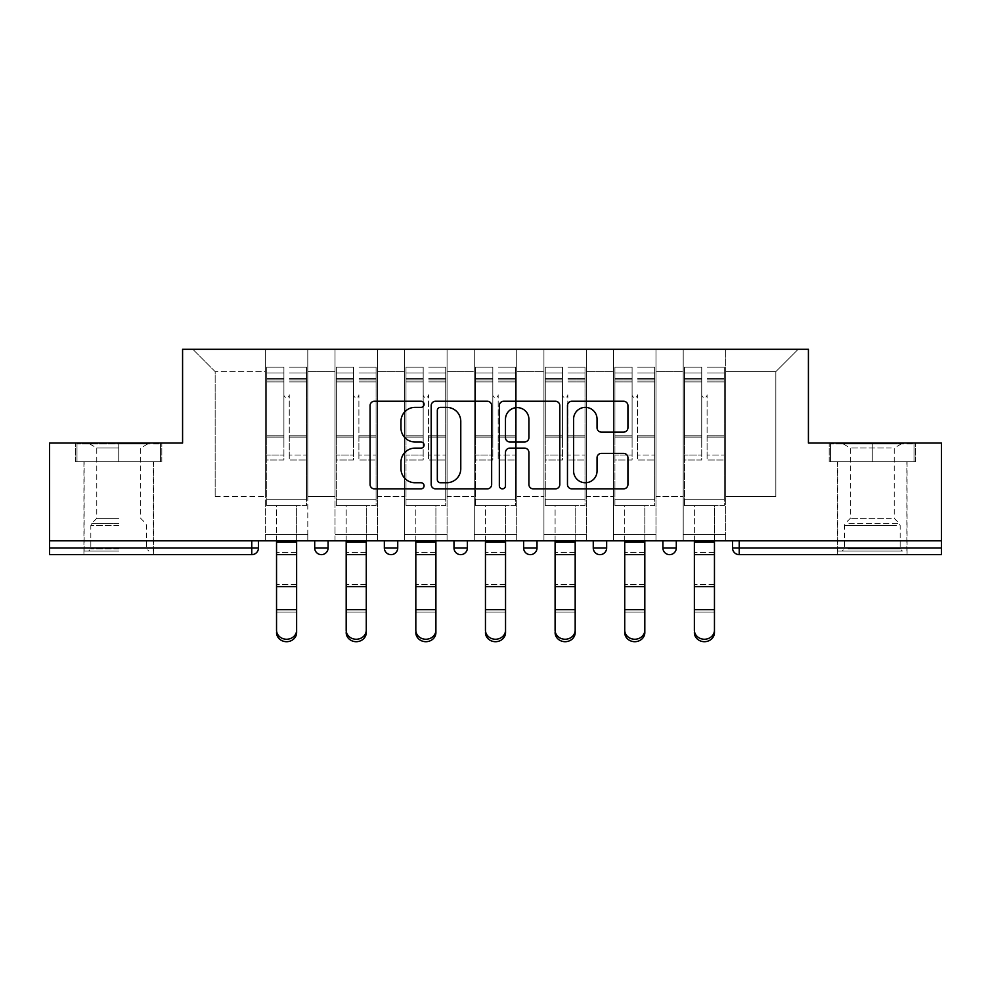 <?xml version="1.0" encoding="UTF-8"?>
<svg xmlns="http://www.w3.org/2000/svg" width="991" height="991" viewBox="0 0 991 991"><rect width="100%" height="100%" fill="white"/><g stroke="black" fill="none" stroke-linecap="round" stroke-linejoin="round"><path stroke-width="0.74" stroke-dasharray="4.96 3.72" d="M424.074 404.303A3.072 3.072 0 0 0 421.014 401.244L374.462 401.244A4.385 4.385 0 0 0 370.077 405.616L370.077 484.488A4.385 4.385 0 0 0 374.462 488.873L421.014 488.873A3.072 3.072 0 0 0 424.074 485.813A3.072 3.072 0 0 0 421.014 482.741L414.981 482.741A14.023 14.023 0 0 1 400.971 468.718L400.971 462.14A14.023 14.023 0 0 1 414.981 448.13L421.014 448.13A3.072 3.072 0 0 0 424.074 445.058A3.072 3.072 0 0 0 421.014 441.986L414.981 441.986A14.023 14.023 0 0 1 400.971 427.963L400.971 421.398A14.023 14.023 0 0 1 414.981 407.375L421.014 407.375A3.072 3.072 0 0 0 424.074 404.303M872.253 554.65L907.075 554.65L872.253 554.65M872.253 461.794L915.337 461.794L829.182 461.794L872.253 461.794L872.253 443.051L829.182 443.051L915.337 443.051L872.253 443.051L872.253 461.794L830.52 461.794L913.999 461.794L872.253 461.794L872.253 443.943L830.52 443.943L913.999 443.943L872.253 443.943L872.253 461.794M118.747 554.65L83.925 554.65L118.747 554.65M118.747 461.794L75.663 461.794L161.818 461.794L118.747 461.794L118.747 443.051L75.663 443.051L161.818 443.051L118.747 443.051L118.747 461.794L153.332 461.794L77.001 461.794L160.48 461.794L84.148 461.794L118.747 461.794L118.747 443.943L77.001 443.943L160.48 443.943L118.747 443.943L147.758 443.943L118.747 443.943L118.747 461.794M725.623 534.558L683.208 534.558L725.623 534.558L683.208 534.558L725.623 534.558L725.623 349.303L798.151 349.303L725.623 349.303L725.623 371.625L775.842 371.625L725.623 371.625L725.623 496.615L775.842 496.615L775.842 371.625L798.151 349.303L775.842 371.625L775.842 496.615L725.623 496.615L725.623 349.303L725.623 534.558L683.208 534.558L725.623 534.558L725.623 540.813L683.208 540.813L725.623 540.813L683.208 540.813L725.623 540.813L725.623 534.558M655.98 534.558L613.578 534.558L655.98 534.558L613.578 534.558L655.98 534.558L655.98 349.303L725.623 349.303L655.98 349.303L655.98 371.625L683.208 371.625L683.208 496.615L683.208 371.625L655.98 371.625L655.98 496.615L683.208 496.615L655.98 496.615L655.98 349.303L655.98 534.558L613.578 534.558L655.98 534.558L655.98 540.813L613.578 540.813L655.98 540.813L613.578 540.813L655.98 540.813L655.98 534.558M586.338 534.558L543.935 534.558L586.338 534.558L543.935 534.558L586.338 534.558L586.338 349.303L655.98 349.303L586.338 349.303L586.338 371.625L613.578 371.625L613.578 496.615L613.578 371.625L586.338 371.625L586.338 496.615L613.578 496.615L586.338 496.615L586.338 349.303L586.338 534.558L543.935 534.558L586.338 534.558L586.338 540.813L543.935 540.813L586.338 540.813L543.935 540.813L586.338 540.813L586.338 534.558M516.707 534.558L474.293 534.558L516.707 534.558L474.293 534.558L516.707 534.558L516.707 349.303L586.338 349.303L516.707 349.303L516.707 371.625L543.935 371.625L543.935 496.615L543.935 371.625L516.707 371.625L516.707 496.615L543.935 496.615L516.707 496.615L516.707 349.303L516.707 534.558L474.293 534.558L516.707 534.558L516.707 540.813L474.293 540.813L516.707 540.813L474.293 540.813L516.707 540.813L516.707 534.558M447.065 534.558L404.662 534.558L447.065 534.558L404.662 534.558L447.065 534.558L447.065 349.303L516.707 349.303L447.065 349.303L447.065 371.625L474.293 371.625L474.293 496.615L474.293 371.625L447.065 371.625L447.065 496.615L474.293 496.615L447.065 496.615L447.065 349.303L447.065 534.558L404.662 534.558L447.065 534.558L447.065 540.813L404.662 540.813L447.065 540.813L404.662 540.813L447.065 540.813L447.065 534.558M377.422 534.558L335.02 534.558L377.422 534.558L335.02 534.558L377.422 534.558L377.422 349.303L447.065 349.303L377.422 349.303L377.422 371.625L404.662 371.625L404.662 496.615L404.662 371.625L377.422 371.625L377.422 496.615L404.662 496.615L377.422 496.615L377.422 349.303L377.422 534.558L335.02 534.558L377.422 534.558L377.422 540.813L335.02 540.813L377.422 540.813L335.02 540.813L377.422 540.813L377.422 534.558M941.45 547.949L739.236 547.949L739.236 554.65L941.45 554.65L941.45 443.051L808.421 443.051L808.421 349.303L182.579 349.303L182.579 443.051L49.55 443.051L49.55 540.813L251.764 540.813L49.55 540.813L49.55 554.65L251.764 554.65L251.764 547.949L49.55 547.949M335.02 349.303L377.422 349.303L307.792 349.303L335.02 349.303L335.02 496.615L335.02 371.625L307.792 371.625L335.02 371.625L335.02 349.303L335.02 534.558L335.02 349.303M265.377 349.303L307.792 349.303L307.792 496.615L335.02 496.615L307.792 496.615L307.792 349.303L307.792 534.558L265.377 534.558L307.792 534.558L265.377 534.558L307.792 534.558L307.792 349.303L192.849 349.303L265.377 349.303L265.377 496.615L265.377 371.625L215.158 371.625L265.377 371.625L265.377 349.303L265.377 534.558L307.792 534.558L265.377 534.558L265.377 349.303M683.208 371.625L683.208 349.303L683.208 371.625M613.578 371.625L613.578 349.303L613.578 371.625M543.935 371.625L543.935 349.303L543.935 371.625M474.293 371.625L474.293 349.303L474.293 371.625M404.662 371.625L404.662 349.303L404.662 371.625M215.158 496.615L265.377 496.615L215.158 496.615L215.158 371.625L192.849 349.303L215.158 371.625L215.158 496.615M941.45 540.813L49.55 540.813M265.377 540.813L265.377 534.558L265.377 540.813L265.377 534.558L265.377 540.813L307.792 540.813L307.792 534.558L307.792 540.813L307.792 534.558L307.792 540.813L265.377 540.813M662.905 540.813L676.296 540.813L662.905 540.813L662.905 547.949L676.296 547.949A6.702 6.702 0 0 1 669.594 554.65M251.764 540.813L258.465 540.813L251.764 540.813L251.764 547.949L258.465 547.949M523.62 540.813L537.011 540.813L523.62 540.813L523.62 547.949L537.011 547.949M384.347 540.813L397.738 540.813L384.347 540.813M314.704 540.813L328.095 540.813L314.704 540.813M453.989 540.813L467.38 540.813L453.989 540.813M593.262 540.813L606.653 540.813L593.262 540.813M335.02 540.813L335.02 534.558L335.02 540.813M404.662 540.813L404.662 349.303L404.662 540.813M474.293 540.813L474.293 349.303L474.293 540.813M543.935 540.813L543.935 349.303L543.935 540.813M613.578 540.813L613.578 349.303L613.578 540.813M683.208 540.813L683.208 349.303L683.208 540.813M491.66 484.488L491.66 405.616A4.385 4.385 0 0 0 487.287 401.244L435.582 401.244A4.385 4.385 0 0 0 431.196 405.616L431.196 484.488A4.385 4.385 0 0 0 435.582 488.873L487.287 488.873A4.385 4.385 0 0 0 491.66 484.488M440.4 407.375A3.072 3.072 0 0 0 437.328 410.447L437.328 479.669A3.072 3.072 0 0 0 440.4 482.741L446.755 482.741A14.023 14.023 0 0 0 460.778 468.718L460.778 421.398A14.023 14.023 0 0 0 446.755 407.375L440.4 407.375M503.713 401.244L555.418 401.244A4.385 4.385 0 0 1 559.804 405.616L559.804 484.488A4.385 4.385 0 0 1 555.418 488.873L533.294 488.873A4.385 4.385 0 0 1 528.909 484.488L528.909 452.503A4.385 4.385 0 0 0 524.524 448.13L509.845 448.13A4.385 4.385 0 0 0 505.472 452.503L505.472 485.813A3.072 3.072 0 0 1 502.4 488.873A3.072 3.072 0 0 1 499.34 485.813L499.34 405.616A4.385 4.385 0 0 1 503.713 401.244M528.909 419.317A11.719 11.719 0 0 0 517.191 407.598A11.719 11.719 0 0 0 505.472 419.317L505.472 437.613A4.385 4.385 0 0 0 509.845 441.986L524.524 441.986A4.385 4.385 0 0 0 528.909 437.613L528.909 419.317M601.426 432.126L623.55 432.126A4.385 4.385 0 0 0 627.935 427.753L627.935 405.616A4.385 4.385 0 0 0 623.55 401.244L571.857 401.244A4.385 4.385 0 0 0 567.471 405.616L567.471 484.488A4.385 4.385 0 0 0 571.857 488.873L623.55 488.873A4.385 4.385 0 0 0 627.935 484.488L627.935 457.768A4.385 4.385 0 0 0 623.55 453.382L601.426 453.382A4.385 4.385 0 0 0 597.04 457.768L597.04 471.022A11.719 11.719 0 0 1 585.322 482.741A11.719 11.719 0 0 1 573.603 471.022L573.603 419.094A11.719 11.719 0 0 1 585.322 407.375A11.719 11.719 0 0 1 597.04 419.094L597.04 427.753A4.385 4.385 0 0 0 601.426 432.126M161.818 461.794L161.818 443.051L161.818 461.794M75.663 461.794L75.663 443.051L75.663 461.794M829.182 461.794L829.182 443.051L829.182 461.794M915.337 461.794L915.337 443.051L915.337 461.794M276.539 630.14L276.539 632.58A10.046 9.105 180 0 0 286.585 641.697A10.046 9.105 180 0 0 296.631 632.58L296.631 630.14A10.046 9.105 0 0 1 286.585 639.257A10.046 9.105 0 0 1 276.539 630.14L276.539 632.58M296.631 630.14L296.631 632.58M289.261 440.822L289.261 394.839A2.676 2.676 0 0 1 286.585 397.515A2.676 2.676 0 0 1 283.909 394.839A2.676 2.676 0 0 0 286.585 397.515A2.676 2.676 0 0 0 289.261 394.839L289.261 460.01L289.261 394.839A2.676 2.676 0 0 1 286.585 397.515A2.676 2.676 0 0 1 283.909 394.839L283.909 381.894L283.909 394.839A2.676 2.676 0 0 0 286.585 397.515A2.676 2.676 0 0 0 289.261 394.839L289.261 460.01L306.454 460.01L289.261 460.01L289.261 455.018L306.454 455.018L289.261 455.018L289.261 440.822M276.539 540.813L276.539 505.546L306.454 505.546L306.454 367.165L306.454 499.737L266.728 499.737L266.728 505.546L266.728 381.894L266.728 499.737L306.454 499.737L266.728 499.737L306.454 499.737L306.454 505.546L306.454 367.165L306.454 505.546L266.728 505.546L266.728 367.165L266.728 505.546L306.454 505.546L296.631 505.546L296.631 542.164L296.631 505.546L266.728 505.546L276.539 505.546L276.539 612.091L296.631 612.091L276.539 612.091M283.909 440.822L283.909 367.165L283.909 460.01L266.728 460.01L266.728 440.822L266.728 460.01L283.909 460.01L283.909 455.018L266.728 455.018L283.909 455.018L283.909 367.165L283.909 440.822M296.631 540.813L296.631 612.091M266.728 440.822L266.728 367.165L266.728 440.822M306.454 440.822L306.454 460.01L306.454 440.822M118.747 551.07L84.148 551.07L118.747 551.07M118.747 548.841L90.838 548.841L118.747 548.841M118.747 448.006L96.771 448.006L118.747 448.006M118.747 518.355L96.771 518.355L118.747 518.355M160.48 461.794L160.48 443.943L160.48 461.794M77.001 461.794L77.001 443.943L77.001 461.794M898.354 551.07L842.127 551.07L898.354 551.07M848.098 548.841L900.162 548.841L848.098 548.841M897.388 443.943L843.242 443.943L897.388 443.943M891.281 448.006L850.29 448.006L891.281 448.006M891.281 518.355L850.29 518.355L891.281 518.355M902.219 551.07L837.668 551.07L902.219 551.07M902.219 461.794L837.668 461.794L902.219 461.794M830.52 461.794L830.52 443.943L830.52 461.794M913.999 461.794L913.999 443.943L913.999 461.794M346.181 630.14L346.181 632.58A10.046 9.105 180 0 0 356.227 641.697A10.046 9.105 180 0 0 366.274 632.58L366.274 630.14A10.046 9.105 0 0 1 356.227 639.257A10.046 9.105 0 0 1 346.181 630.14L346.181 632.58M366.274 630.14L366.274 632.58M358.903 440.822L358.903 394.839A2.676 2.676 0 0 1 356.227 397.515A2.676 2.676 0 0 1 353.552 394.839A2.676 2.676 0 0 0 356.227 397.515A2.676 2.676 0 0 0 358.903 394.839L358.903 460.01L358.903 394.839A2.676 2.676 0 0 1 356.227 397.515A2.676 2.676 0 0 1 353.552 394.839L353.552 381.894L353.552 394.839A2.676 2.676 0 0 0 356.227 397.515A2.676 2.676 0 0 0 358.903 394.839L358.903 460.01L376.085 460.01L358.903 460.01L358.903 455.018L376.085 455.018L358.903 455.018L358.903 440.822M346.181 540.813L346.181 505.546L376.085 505.546L376.085 367.165L376.085 499.737L336.358 499.737L336.358 505.546L336.358 381.894L336.358 499.737L376.085 499.737L336.358 499.737L376.085 499.737L376.085 505.546L376.085 367.165L376.085 505.546L336.358 505.546L336.358 367.165L336.358 505.546L376.085 505.546L366.274 505.546L366.274 542.164L366.274 505.546L336.358 505.546L346.181 505.546L346.181 612.091L366.274 612.091L346.181 612.091M353.552 440.822L353.552 367.165L353.552 460.01L336.358 460.01L336.358 440.822L336.358 460.01L353.552 460.01L353.552 455.018L336.358 455.018L353.552 455.018L353.552 367.165L353.552 440.822M415.824 630.14L415.824 632.58A10.046 9.105 180 0 0 425.857 641.697A10.046 9.105 180 0 0 435.904 632.58L435.904 630.14A10.046 9.105 0 0 1 425.857 639.257A10.046 9.105 0 0 1 415.824 630.14L415.824 632.58M435.904 630.14L435.904 632.58M428.546 440.822L428.546 394.839A2.676 2.676 0 0 1 425.857 397.515A2.676 2.676 0 0 1 423.182 394.839A2.676 2.676 0 0 0 425.857 397.515A2.676 2.676 0 0 0 428.546 394.839L428.546 460.01L428.546 394.839A2.676 2.676 0 0 1 425.857 397.515A2.676 2.676 0 0 1 423.182 394.839L423.182 381.894L423.182 394.839A2.676 2.676 0 0 0 425.857 397.515A2.676 2.676 0 0 0 428.546 394.839L428.546 460.01L445.727 460.01L428.546 460.01L428.546 455.018L445.727 455.018L428.546 455.018L428.546 440.822M415.824 540.813L415.824 505.546L445.727 505.546L445.727 367.165L445.727 499.737L406 499.737L406 505.546L406 381.894L406 499.737L445.727 499.737L406 499.737L445.727 499.737L445.727 505.546L445.727 367.165L445.727 505.546L406 505.546L406 367.165L406 505.546L445.727 505.546L435.904 505.546L435.904 542.164L435.904 505.546L406 505.546L415.824 505.546L415.824 612.091L435.904 612.091L415.824 612.091M423.182 440.822L423.182 367.165L423.182 460.01L406 460.01L406 440.822L406 460.01L423.182 460.01L423.182 455.018L406 455.018L423.182 455.018L423.182 367.165L423.182 440.822M485.454 630.14L485.454 632.58A10.046 9.105 180 0 0 495.5 641.697A10.046 9.105 180 0 0 505.546 632.58L505.546 630.14A10.046 9.105 0 0 1 495.5 639.257A10.046 9.105 0 0 1 485.454 630.14L485.454 632.58M505.546 630.14L505.546 632.58M498.176 440.822L498.176 394.839A2.676 2.676 0 0 1 495.5 397.515A2.676 2.676 0 0 1 492.824 394.839A2.676 2.676 0 0 0 495.5 397.515A2.676 2.676 0 0 0 498.176 394.839L498.176 460.01L498.176 394.839A2.676 2.676 0 0 1 495.5 397.515A2.676 2.676 0 0 1 492.824 394.839L492.824 381.894L492.824 394.839A2.676 2.676 0 0 0 495.5 397.515A2.676 2.676 0 0 0 498.176 394.839L498.176 460.01L515.37 460.01L498.176 460.01L498.176 455.018L515.37 455.018L498.176 455.018L498.176 440.822M485.454 540.813L485.454 505.546L515.37 505.546L515.37 367.165L515.37 499.737L475.63 499.737L475.63 505.546L475.63 381.894L475.63 499.737L515.37 499.737L475.63 499.737L515.37 499.737L515.37 505.546L515.37 367.165L515.37 505.546L475.63 505.546L475.63 367.165L475.63 505.546L515.37 505.546L505.546 505.546L505.546 542.164L505.546 505.546L475.63 505.546L485.454 505.546L485.454 612.091L505.546 612.091L485.454 612.091M492.824 440.822L492.824 367.165L492.824 460.01L475.63 460.01L475.63 440.822L475.63 460.01L492.824 460.01L492.824 455.018L475.63 455.018L492.824 455.018L492.824 367.165L492.824 440.822M555.096 630.14L555.096 632.58A10.046 9.105 180 0 0 565.143 641.697A10.046 9.105 180 0 0 575.176 632.58L575.176 630.14A10.046 9.105 0 0 1 565.143 639.257A10.046 9.105 0 0 1 555.096 630.14L555.096 632.58M575.176 630.14L575.176 632.58M567.818 440.822L567.818 394.839A2.676 2.676 0 0 1 565.143 397.515A2.676 2.676 0 0 1 562.454 394.839A2.676 2.676 0 0 0 565.143 397.515A2.676 2.676 0 0 0 567.818 394.839L567.818 460.01L567.818 394.839A2.676 2.676 0 0 1 565.143 397.515A2.676 2.676 0 0 1 562.454 394.839L562.454 381.894L562.454 394.839A2.676 2.676 0 0 0 565.143 397.515A2.676 2.676 0 0 0 567.818 394.839L567.818 460.01L585 460.01L567.818 460.01L567.818 455.018L585 455.018L567.818 455.018L567.818 440.822M555.096 540.813L555.096 505.546L585 505.546L585 367.165L585 499.737L545.273 499.737L545.273 505.546L545.273 381.894L545.273 499.737L585 499.737L545.273 499.737L585 499.737L585 505.546L585 367.165L585 505.546L545.273 505.546L545.273 367.165L545.273 505.546L585 505.546L575.176 505.546L575.176 542.164L575.176 505.546L545.273 505.546L555.096 505.546L555.096 612.091L575.176 612.091L555.096 612.091M562.454 440.822L562.454 367.165L562.454 460.01L545.273 460.01L545.273 440.822L545.273 460.01L562.454 460.01L562.454 455.018L545.273 455.018L562.454 455.018L562.454 367.165L562.454 440.822M624.726 630.14L624.726 632.58A10.046 9.105 180 0 0 634.773 641.697A10.046 9.105 180 0 0 644.819 632.58L644.819 630.14A10.046 9.105 0 0 1 634.773 639.257A10.046 9.105 0 0 1 624.726 630.14L624.726 632.58M644.819 630.14L644.819 632.58M637.448 440.822L637.448 394.839A2.676 2.676 0 0 1 634.773 397.515A2.676 2.676 0 0 1 632.097 394.839A2.676 2.676 0 0 0 634.773 397.515A2.676 2.676 0 0 0 637.448 394.839L637.448 460.01L637.448 394.839A2.676 2.676 0 0 1 634.773 397.515A2.676 2.676 0 0 1 632.097 394.839L632.097 381.894L632.097 394.839A2.676 2.676 0 0 0 634.773 397.515A2.676 2.676 0 0 0 637.448 394.839L637.448 460.01L654.642 460.01L637.448 460.01L637.448 455.018L654.642 455.018L637.448 455.018L637.448 440.822M624.726 540.813L624.726 505.546L654.642 505.546L654.642 367.165L654.642 499.737L614.915 499.737L614.915 505.546L614.915 381.894L614.915 499.737L654.642 499.737L614.915 499.737L654.642 499.737L654.642 505.546L654.642 367.165L654.642 505.546L614.915 505.546L614.915 367.165L614.915 505.546L654.642 505.546L644.819 505.546L644.819 542.164L644.819 505.546L614.915 505.546L624.726 505.546L624.726 612.091L644.819 612.091L624.726 612.091M632.097 440.822L632.097 367.165L632.097 460.01L614.915 460.01L614.915 440.822L614.915 460.01L632.097 460.01L632.097 455.018L614.915 455.018L632.097 455.018L632.097 367.165L632.097 440.822M366.274 540.813L366.274 612.091M336.358 440.822L336.358 367.165L336.358 440.822M376.085 440.822L376.085 460.01L376.085 440.822M435.904 540.813L435.904 612.091M406 440.822L406 367.165L406 440.822M445.727 440.822L445.727 460.01L445.727 440.822M505.546 540.813L505.546 612.091M475.63 440.822L475.63 367.165L475.63 440.822M515.37 440.822L515.37 460.01L515.37 440.822M575.176 540.813L575.176 612.091M545.273 440.822L545.273 367.165L545.273 440.822M585 440.822L585 460.01L585 440.822M644.819 540.813L644.819 612.091M614.915 440.822L614.915 367.165L614.915 440.822M654.642 440.822L654.642 460.01L654.642 440.822M694.369 630.14L694.369 632.58A10.046 9.105 180 0 0 704.415 641.697A10.046 9.105 180 0 0 714.461 632.58L714.461 630.14A10.046 9.105 0 0 1 704.415 639.257A10.046 9.105 0 0 1 694.369 630.14L694.369 632.58M714.461 630.14L714.461 632.58M707.091 440.822L707.091 394.839A2.676 2.676 0 0 1 704.415 397.515A2.676 2.676 0 0 1 701.739 394.839A2.676 2.676 0 0 0 704.415 397.515A2.676 2.676 0 0 0 707.091 394.839L707.091 460.01L707.091 394.839A2.676 2.676 0 0 1 704.415 397.515A2.676 2.676 0 0 1 701.739 394.839L701.739 381.894L701.739 394.839A2.676 2.676 0 0 0 704.415 397.515A2.676 2.676 0 0 0 707.091 394.839L707.091 460.01L724.272 460.01L707.091 460.01L707.091 455.018L724.272 455.018L707.091 455.018L707.091 440.822M694.369 540.813L694.369 505.546L724.272 505.546L724.272 367.165L724.272 499.737L684.546 499.737L684.546 505.546L684.546 381.894L684.546 499.737L724.272 499.737L684.546 499.737L724.272 499.737L724.272 505.546L724.272 367.165L724.272 505.546L684.546 505.546L684.546 367.165L684.546 505.546L724.272 505.546L714.461 505.546L714.461 542.164L714.461 505.546L684.546 505.546L694.369 505.546L694.369 612.091L714.461 612.091L694.369 612.091M701.739 440.822L701.739 367.165L701.739 460.01L684.546 460.01L684.546 440.822L684.546 460.01L701.739 460.01L701.739 455.018L684.546 455.018L701.739 455.018L701.739 367.165L701.739 440.822M714.461 540.813L714.461 612.091M684.546 440.822L684.546 367.165L684.546 440.822M724.272 440.822L724.272 460.01L724.272 440.822M732.535 547.949L739.236 547.949L739.236 540.813M328.095 547.949L314.704 547.949M397.738 547.949L384.347 547.949M467.38 547.949L453.989 547.949M606.653 547.949L593.262 547.949M296.631 586.598L276.539 586.598M306.454 437.105L289.261 437.105L306.454 437.105M283.909 437.105L266.728 437.105L283.909 437.105M283.909 381.894L266.728 381.894L283.909 381.894M306.454 381.894L289.261 381.894L306.454 381.894M283.909 378.587L266.728 378.587L283.909 378.587M283.909 435.805L266.728 435.805L283.909 435.805M283.909 379.887L266.728 379.887L283.909 379.887M296.631 542.164L276.539 542.164M306.454 378.587L289.261 378.587L306.454 378.587M306.454 435.805L289.261 435.805L306.454 435.805M306.454 379.887L289.261 379.887L306.454 379.887M296.631 552.619L276.539 552.619L296.631 552.619M296.631 584.566L276.539 584.566L296.631 584.566M296.631 609.638L276.539 609.638M296.631 554.65L276.539 554.65M118.747 525.589L90.838 525.589L118.747 525.589M118.747 523.372L91.754 523.372L118.747 523.372M896.421 525.589L844.357 525.589L896.421 525.589M848.891 523.372L899.246 523.372L848.891 523.372M366.274 586.598L346.181 586.598M376.085 437.105L358.903 437.105L376.085 437.105M353.552 437.105L336.358 437.105L353.552 437.105M353.552 381.894L336.358 381.894L353.552 381.894M376.085 381.894L358.903 381.894L376.085 381.894M353.552 378.587L336.358 378.587L353.552 378.587M353.552 435.805L336.358 435.805L353.552 435.805M353.552 379.887L336.358 379.887L353.552 379.887M366.274 542.164L346.181 542.164M376.085 378.587L358.903 378.587L376.085 378.587M376.085 435.805L358.903 435.805L376.085 435.805M376.085 379.887L358.903 379.887L376.085 379.887M366.274 552.619L346.181 552.619L366.274 552.619M366.274 584.566L346.181 584.566L366.274 584.566M366.274 609.638L346.181 609.638M366.274 554.65L346.181 554.65M435.904 586.598L415.824 586.598M445.727 437.105L428.546 437.105L445.727 437.105M423.182 437.105L406 437.105L423.182 437.105M423.182 381.894L406 381.894L423.182 381.894M445.727 381.894L428.546 381.894L445.727 381.894M423.182 378.587L406 378.587L423.182 378.587M423.182 435.805L406 435.805L423.182 435.805M423.182 379.887L406 379.887L423.182 379.887M435.904 542.164L415.824 542.164M445.727 378.587L428.546 378.587L445.727 378.587M445.727 435.805L428.546 435.805L445.727 435.805M445.727 379.887L428.546 379.887L445.727 379.887M435.904 552.619L415.824 552.619L435.904 552.619M435.904 584.566L415.824 584.566L435.904 584.566M435.904 609.638L415.824 609.638M435.904 554.65L415.824 554.65M505.546 586.598L485.454 586.598M515.37 437.105L498.176 437.105L515.37 437.105M492.824 437.105L475.63 437.105L492.824 437.105M492.824 381.894L475.63 381.894L492.824 381.894M515.37 381.894L498.176 381.894L515.37 381.894M492.824 378.587L475.63 378.587L492.824 378.587M492.824 435.805L475.63 435.805L492.824 435.805M492.824 379.887L475.63 379.887L492.824 379.887M505.546 542.164L485.454 542.164M515.37 378.587L498.176 378.587L515.37 378.587M515.37 435.805L498.176 435.805L515.37 435.805M515.37 379.887L498.176 379.887L515.37 379.887M505.546 552.619L485.454 552.619L505.546 552.619M505.546 584.566L485.454 584.566L505.546 584.566M505.546 609.638L485.454 609.638M505.546 554.65L485.454 554.65M575.176 586.598L555.096 586.598M585 437.105L567.818 437.105L585 437.105M562.454 437.105L545.273 437.105L562.454 437.105M562.454 381.894L545.273 381.894L562.454 381.894M585 381.894L567.818 381.894L585 381.894M562.454 378.587L545.273 378.587L562.454 378.587M562.454 435.805L545.273 435.805L562.454 435.805M562.454 379.887L545.273 379.887L562.454 379.887M575.176 542.164L555.096 542.164M585 378.587L567.818 378.587L585 378.587M585 435.805L567.818 435.805L585 435.805M585 379.887L567.818 379.887L585 379.887M575.176 552.619L555.096 552.619L575.176 552.619M575.176 584.566L555.096 584.566L575.176 584.566M575.176 609.638L555.096 609.638M575.176 554.65L555.096 554.65M644.819 586.598L624.726 586.598M654.642 437.105L637.448 437.105L654.642 437.105M632.097 437.105L614.915 437.105L632.097 437.105M632.097 381.894L614.915 381.894L632.097 381.894M654.642 381.894L637.448 381.894L654.642 381.894M632.097 378.587L614.915 378.587L632.097 378.587M632.097 435.805L614.915 435.805L632.097 435.805M632.097 379.887L614.915 379.887L632.097 379.887M644.819 542.164L624.726 542.164M654.642 378.587L637.448 378.587L654.642 378.587M654.642 435.805L637.448 435.805L654.642 435.805M654.642 379.887L637.448 379.887L654.642 379.887M644.819 552.619L624.726 552.619L644.819 552.619M644.819 584.566L624.726 584.566L644.819 584.566M644.819 609.638L624.726 609.638M644.819 554.65L624.726 554.65M714.461 586.598L694.369 586.598M724.272 437.105L707.091 437.105L724.272 437.105M701.739 437.105L684.546 437.105L701.739 437.105M701.739 381.894L684.546 381.894L701.739 381.894M724.272 381.894L707.091 381.894L724.272 381.894M701.739 378.587L684.546 378.587L701.739 378.587M701.739 435.805L684.546 435.805L701.739 435.805M701.739 379.887L684.546 379.887L701.739 379.887M714.461 542.164L694.369 542.164M724.272 378.587L707.091 378.587L724.272 378.587M724.272 435.805L707.091 435.805L724.272 435.805M724.272 379.887L707.091 379.887L724.272 379.887M714.461 552.619L694.369 552.619L714.461 552.619M714.461 584.566L694.369 584.566L714.461 584.566M714.461 609.638L694.369 609.638M714.461 554.65L694.369 554.65M837.445 461.794L837.445 554.65M83.925 461.794L83.925 554.65M153.555 461.794L153.555 554.65M907.075 461.794L907.075 554.65M283.909 367.165L266.728 367.165L283.909 367.165M283.909 372.963L266.728 372.963L283.909 372.963M306.454 367.165L289.261 367.165L306.454 367.165M306.454 372.963L289.261 372.963L306.454 372.963M89.723 443.943L96.771 448.006L96.771 518.355L91.754 523.372L90.838 525.589L90.838 548.841L88.608 551.07M153.332 551.07L153.332 461.794M84.148 551.07L84.148 461.794M147.758 443.943L140.71 448.006L140.71 518.355L145.727 523.372L146.643 525.589L146.643 548.841L148.873 551.07M843.242 443.943L850.29 448.006L850.29 518.355L845.273 523.372L844.357 525.589L844.357 548.841L842.127 551.07M906.852 551.07L906.852 461.794M837.668 551.07L837.668 461.794M901.277 443.943L894.229 448.006L894.229 518.355L899.246 523.372L900.162 525.589L900.162 548.841L902.392 551.07M353.552 367.165L336.358 367.165L353.552 367.165M353.552 372.963L336.358 372.963L353.552 372.963M376.085 367.165L358.903 367.165L376.085 367.165M376.085 372.963L358.903 372.963L376.085 372.963M423.182 367.165L406 367.165L423.182 367.165M423.182 372.963L406 372.963L423.182 372.963M445.727 367.165L428.546 367.165L445.727 367.165M445.727 372.963L428.546 372.963L445.727 372.963M492.824 367.165L475.63 367.165L492.824 367.165M492.824 372.963L475.63 372.963L492.824 372.963M515.37 367.165L498.176 367.165L515.37 367.165M515.37 372.963L498.176 372.963L515.37 372.963M562.454 367.165L545.273 367.165L562.454 367.165M562.454 372.963L545.273 372.963L562.454 372.963M585 367.165L567.818 367.165L585 367.165M585 372.963L567.818 372.963L585 372.963M632.097 367.165L614.915 367.165L632.097 367.165M632.097 372.963L614.915 372.963L632.097 372.963M654.642 367.165L637.448 367.165L654.642 367.165M654.642 372.963L637.448 372.963L654.642 372.963M701.739 367.165L684.546 367.165L701.739 367.165M701.739 372.963L684.546 372.963L701.739 372.963M724.272 367.165L707.091 367.165L724.272 367.165M724.272 372.963L707.091 372.963L724.272 372.963"/><path stroke-width="1.49" d="M424.074 404.303A3.072 3.072 0 0 0 421.014 401.244L374.462 401.244A4.385 4.385 0 0 0 370.077 405.616L370.077 484.488A4.385 4.385 0 0 0 374.462 488.873L421.014 488.873A3.072 3.072 0 0 0 424.074 485.813A3.072 3.072 0 0 0 421.014 482.741L414.981 482.741A14.023 14.023 0 0 1 400.971 468.718L400.971 462.14A14.023 14.023 0 0 1 414.981 448.13L421.014 448.13A3.072 3.072 0 0 0 424.074 445.058A3.072 3.072 0 0 0 421.014 441.986L414.981 441.986A14.023 14.023 0 0 1 400.971 427.963L400.971 421.398A14.023 14.023 0 0 1 414.981 407.375L421.014 407.375A3.072 3.072 0 0 0 424.074 404.303M623.55 432.126A4.385 4.385 0 0 0 627.935 427.753L627.935 405.616A4.385 4.385 0 0 0 623.55 401.244L571.857 401.244A4.385 4.385 0 0 0 567.471 405.616L567.471 484.488A4.385 4.385 0 0 0 571.857 488.873L623.55 488.873A4.385 4.385 0 0 0 627.935 484.488L627.935 457.768A4.385 4.385 0 0 0 623.55 453.382L601.426 453.382A4.385 4.385 0 0 0 597.04 457.768L597.04 471.022A11.719 11.719 0 0 1 585.322 482.741A11.719 11.719 0 0 1 573.603 471.022L573.603 419.094A11.719 11.719 0 0 1 585.322 407.375A11.719 11.719 0 0 1 597.04 419.094L597.04 427.753A4.385 4.385 0 0 0 601.426 432.126L623.55 432.126M49.55 540.813L49.55 443.051L182.579 443.051L182.579 349.303L808.421 349.303L808.421 443.051L941.45 443.051L941.45 540.813L49.55 540.813L49.55 547.949L251.764 547.949L251.764 540.813M491.66 405.616A4.385 4.385 0 0 0 487.287 401.244L435.582 401.244A4.385 4.385 0 0 0 431.196 405.616L431.196 484.488A4.385 4.385 0 0 0 435.582 488.873L487.287 488.873A4.385 4.385 0 0 0 491.66 484.488L491.66 405.616M503.713 401.244L555.418 401.244A4.385 4.385 0 0 1 559.804 405.616L559.804 484.488A4.385 4.385 0 0 1 555.418 488.873L533.294 488.873A4.385 4.385 0 0 1 528.909 484.488L528.909 452.503A4.385 4.385 0 0 0 524.524 448.13L509.845 448.13A4.385 4.385 0 0 0 505.472 452.503L505.472 485.813A3.072 3.072 0 0 1 502.4 488.873A3.072 3.072 0 0 1 499.34 485.813L499.34 405.616A4.385 4.385 0 0 1 503.713 401.244M251.764 554.65A6.702 6.702 0 0 0 258.465 547.949L251.764 547.949L251.764 554.65A6.702 6.702 0 0 0 258.465 547.949L258.465 540.813L258.465 547.949A6.702 6.702 0 0 1 251.764 554.65L49.55 554.65L49.55 547.949M941.45 540.813L941.45 554.65L739.236 554.65A6.702 6.702 0 0 1 732.535 547.949L732.535 540.813L732.535 547.949A6.702 6.702 0 0 0 739.236 554.65A6.702 6.702 0 0 1 732.535 547.949L941.45 547.949M314.704 540.813L314.704 547.949L314.704 540.813M321.406 554.65A6.702 6.702 0 0 1 314.704 547.949A6.702 6.702 0 0 0 321.406 554.65A6.702 6.702 0 0 0 328.095 547.949L328.095 540.813L328.095 547.949A6.702 6.702 0 0 1 321.406 554.65A6.702 6.702 0 0 1 314.704 547.949L328.095 547.949A6.702 6.702 0 0 1 321.406 554.65M384.347 540.813L384.347 547.949L384.347 540.813M397.738 540.813L397.738 547.949L397.738 540.813M453.989 540.813L453.989 547.949L453.989 540.813M467.38 540.813L467.38 547.949L467.38 540.813M523.62 547.949A6.702 6.702 0 0 0 530.321 554.65A6.702 6.702 0 0 0 537.011 547.949A6.702 6.702 0 0 1 530.321 554.65A6.702 6.702 0 0 0 537.011 547.949L537.011 540.813L537.011 547.949L523.62 547.949A6.702 6.702 0 0 0 530.321 554.65A6.702 6.702 0 0 1 523.62 547.949L523.62 540.813M593.262 540.813L593.262 547.949L593.262 540.813M606.653 540.813L606.653 547.949L606.653 540.813M662.905 547.949A6.702 6.702 0 0 0 669.594 554.65A6.702 6.702 0 0 0 676.296 547.949L676.296 540.813L676.296 547.949L662.905 547.949A6.702 6.702 0 0 0 669.594 554.65A6.702 6.702 0 0 1 662.905 547.949L662.905 540.813M391.049 554.65A6.702 6.702 0 0 1 384.347 547.949A6.702 6.702 0 0 0 391.049 554.65A6.702 6.702 0 0 0 397.738 547.949A6.702 6.702 0 0 1 391.049 554.65A6.702 6.702 0 0 1 384.347 547.949L397.738 547.949A6.702 6.702 0 0 1 391.049 554.65M460.679 554.65A6.702 6.702 0 0 1 453.989 547.949A6.702 6.702 0 0 0 460.679 554.65A6.702 6.702 0 0 0 467.38 547.949A6.702 6.702 0 0 1 460.679 554.65A6.702 6.702 0 0 1 453.989 547.949L467.38 547.949A6.702 6.702 0 0 1 460.679 554.65M599.951 554.65A6.702 6.702 0 0 1 593.262 547.949A6.702 6.702 0 0 0 599.951 554.65A6.702 6.702 0 0 0 606.653 547.949A6.702 6.702 0 0 1 599.951 554.65A6.702 6.702 0 0 1 593.262 547.949L606.653 547.949A6.702 6.702 0 0 1 599.951 554.65M440.4 407.375A3.072 3.072 0 0 0 437.328 410.447L437.328 479.669A3.072 3.072 0 0 0 440.4 482.741L446.755 482.741A14.023 14.023 0 0 0 460.778 468.718L460.778 421.398A14.023 14.023 0 0 0 446.755 407.375L440.4 407.375M528.909 419.317A11.719 11.719 0 0 0 517.191 407.598A11.719 11.719 0 0 0 505.472 419.317L505.472 437.613A4.385 4.385 0 0 0 509.845 441.986L524.524 441.986A4.385 4.385 0 0 0 528.909 437.613L528.909 419.317M276.539 612.091L276.539 630.14A10.046 9.105 0 0 0 286.585 639.257A10.046 9.105 0 0 0 296.631 630.14L296.631 632.58A10.046 9.105 180 0 1 286.585 641.697A10.046 9.105 180 0 1 276.539 632.58M296.631 612.091L296.631 632.58M296.631 630.14L296.631 540.813M276.539 630.14L276.539 540.813M346.181 612.091L346.181 630.14A10.046 9.105 0 0 0 356.227 639.257A10.046 9.105 0 0 0 366.274 630.14L366.274 632.58A10.046 9.105 180 0 1 356.227 641.697A10.046 9.105 180 0 1 346.181 632.58M366.274 612.091L366.274 632.58M415.824 612.091L415.824 630.14A10.046 9.105 0 0 0 425.857 639.257A10.046 9.105 0 0 0 435.904 630.14L435.904 632.58A10.046 9.105 180 0 1 425.857 641.697A10.046 9.105 180 0 1 415.824 632.58M435.904 612.091L435.904 632.58M485.454 612.091L485.454 630.14A10.046 9.105 0 0 0 495.5 639.257A10.046 9.105 0 0 0 505.546 630.14L505.546 632.58A10.046 9.105 180 0 1 495.5 641.697A10.046 9.105 180 0 1 485.454 632.58M505.546 612.091L505.546 632.58M555.096 612.091L555.096 630.14A10.046 9.105 0 0 0 565.143 639.257A10.046 9.105 0 0 0 575.176 630.14L575.176 632.58A10.046 9.105 180 0 1 565.143 641.697A10.046 9.105 180 0 1 555.096 632.58M575.176 612.091L575.176 632.58M624.726 612.091L624.726 630.14A10.046 9.105 0 0 0 634.773 639.257A10.046 9.105 0 0 0 644.819 630.14L644.819 632.58A10.046 9.105 180 0 1 634.773 641.697A10.046 9.105 180 0 1 624.726 632.58M644.819 612.091L644.819 632.58M366.274 630.14L366.274 540.813M346.181 630.14L346.181 540.813M435.904 630.14L435.904 540.813M415.824 630.14L415.824 540.813M505.546 630.14L505.546 540.813M485.454 630.14L485.454 540.813M575.176 630.14L575.176 540.813M555.096 630.14L555.096 540.813M644.819 630.14L644.819 540.813M624.726 630.14L624.726 540.813M694.369 612.091L694.369 630.14A10.046 9.105 0 0 0 704.415 639.257A10.046 9.105 0 0 0 714.461 630.14L714.461 632.58A10.046 9.105 180 0 1 704.415 641.697A10.046 9.105 180 0 1 694.369 632.58M714.461 612.091L714.461 632.58M714.461 630.14L714.461 540.813M694.369 630.14L694.369 540.813M739.236 540.813L739.236 554.65M669.594 554.65A6.702 6.702 0 0 0 676.296 547.949M276.539 586.598L296.631 586.598M276.539 609.638L296.631 609.638M276.539 554.65L296.631 554.65M276.539 542.164L296.631 542.164M346.181 586.598L366.274 586.598M346.181 609.638L366.274 609.638M346.181 554.65L366.274 554.65M346.181 542.164L366.274 542.164M415.824 586.598L435.904 586.598M415.824 609.638L435.904 609.638M415.824 554.65L435.904 554.65M415.824 542.164L435.904 542.164M485.454 586.598L505.546 586.598M485.454 609.638L505.546 609.638M485.454 554.65L505.546 554.65M485.454 542.164L505.546 542.164M555.096 586.598L575.176 586.598M555.096 609.638L575.176 609.638M555.096 554.65L575.176 554.65M555.096 542.164L575.176 542.164M624.726 586.598L644.819 586.598M624.726 609.638L644.819 609.638M624.726 554.65L644.819 554.65M624.726 542.164L644.819 542.164M694.369 586.598L714.461 586.598M694.369 609.638L714.461 609.638M694.369 554.65L714.461 554.65M694.369 542.164L714.461 542.164"/></g></svg>
